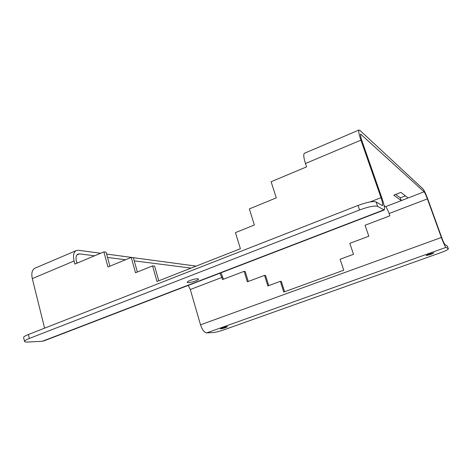 <?xml version="1.0" encoding="UTF-8"?>
<svg xmlns="http://www.w3.org/2000/svg" width="472" height="472" viewBox="0 0 472 472"><rect width="100%" height="100%" fill="white"/><g stroke="black" fill="none" stroke-linecap="round" stroke-linejoin="round"><path stroke-width="0.71" d="M430.653 254.52L426.133 255.541L429.378 253.918L433.91 252.892L430.653 254.52M225.445 327.698C222.701 328.612 221.038 328.984 220.442 328.813L222.43 327.816C225.185 326.901 226.855 326.53 227.445 326.701L225.445 327.698M195.508 280.94C191.036 282.48 188.251 282.952 187.154 282.35C187.124 281.89 188.133 281.253 190.169 280.439C194.676 278.893 197.473 278.415 198.553 279.023C198.57 279.489 197.556 280.126 195.508 280.94M395.666 194.434L400.297 197.857L405.413 195.874M100.636 253.257L78.446 250.272L76.027 250.679C73.561 252.361 72.918 255.8 74.098 260.998L74.895 264.06L103.887 251.895L107.952 266.981L131.263 257.411L135.505 272.763L152.592 265.895L156.981 281.495L240.395 248.726L235.451 232.602L254.367 225.002L249.346 208.913L276.279 197.857L271.111 181.738L306.588 166.858L305.472 163.507C303.685 157.86 303.307 154.462 304.334 153.323L358.938 130.036L359.894 130.349L423.089 189.024C424.257 190.464 425.85 193.898 427.874 199.314L441.792 237.788C443.214 241.587 444.276 243.853 444.978 244.573L447.32 246.024L448.4 248.862C448.176 249.617 445.592 250.903 440.653 252.709L223.976 329.81C219.392 331.379 215.798 332.3 213.197 332.565L206.689 332.896L445.993 247.375L448.317 248.773M304.334 153.323L304.652 153.188M358.938 130.036C358.313 131.027 358.974 134.396 360.927 140.143L381.016 197.674C382.532 202.158 383.04 204.83 382.538 205.68L376.09 201.951L377.641 206.406L384.237 209.993C384.963 208.742 384.226 204.86 382.013 198.334L362.024 141.116C360.679 137.157 360.224 134.839 360.655 134.154L424.092 191.803C424.894 192.782 425.992 195.142 427.39 198.889L441.355 237.499C443.432 243.05 444.978 246.343 445.993 247.375M384.155 205.733L385.618 206.653L401.277 200.612L393.778 195.172L400.923 192.387L408.115 197.969L424.092 191.803M400.297 197.857L401.277 200.612L408.115 197.969M385.618 206.653C386.592 207.544 387.754 209.833 389.105 213.521L427.39 198.889M196.128 266.114L106.613 254.066M383.972 210.093L44.291 340.772L42.332 341.28L27.665 342.029C25.748 342.123 24.709 341.929 24.556 341.457L23.606 337.539C23.535 336.819 25.122 335.804 28.379 334.506L358.018 205.45C367.057 202.14 373.081 200.978 376.09 201.951M24.556 341.457C24.485 340.754 26.084 339.757 29.341 338.459L359.564 209.963C368.614 206.665 374.644 205.479 377.641 206.406M188.269 285.383L190.293 289.513L200.523 324.807C202.217 329.822 204.27 332.518 206.689 332.896M44.604 328.152L32.302 278.604C31.223 273.495 32.025 270.061 34.71 268.303L35.435 267.99M448.4 248.862L447.32 246.024M76.812 262.727L77.809 262.833M76.889 254.933L79.39 253.871L94.571 255.806M107.527 257.452L125.558 259.753M134.26 260.863L191.077 268.102M190.293 289.513L221.864 277.447L219.846 273.235M221.864 277.447L222.501 279.583L244.142 271.335L247.34 281.813L264.562 275.347L267.854 285.949L280.368 281.33L283.737 292.05L343.74 270.22L340.094 259.258L353.504 254.302L349.823 243.351L368.821 236.218L365.068 225.256L389.901 215.792L389.105 213.521M79.39 253.871L77.756 254.154C76.057 255.311 75.614 257.683 76.429 261.258L76.936 263.199M103.887 251.895L106.111 252.201L109.887 266.184M131.263 257.411L133.381 257.694L137.352 272.019M152.592 265.895L154.633 266.143L158.763 280.793M223.48 279.206L220.943 272.816M248.26 281.465L245.204 271.483L244.142 271.335M268.721 285.631L265.565 275.483L264.562 275.347M284.575 291.743L281.33 281.442L280.368 281.33M305.472 163.507L360.927 140.143M360.484 134.697L361.298 134.355M28.379 334.506L29.341 338.459M358.018 205.45L359.564 209.963M42.332 341.28L383.571 209.963M32.302 278.604L74.098 260.998M370.119 201.933L381.016 197.674M200.523 324.807L441.355 237.499M34.71 268.303L76.027 250.679"/></g></svg>
